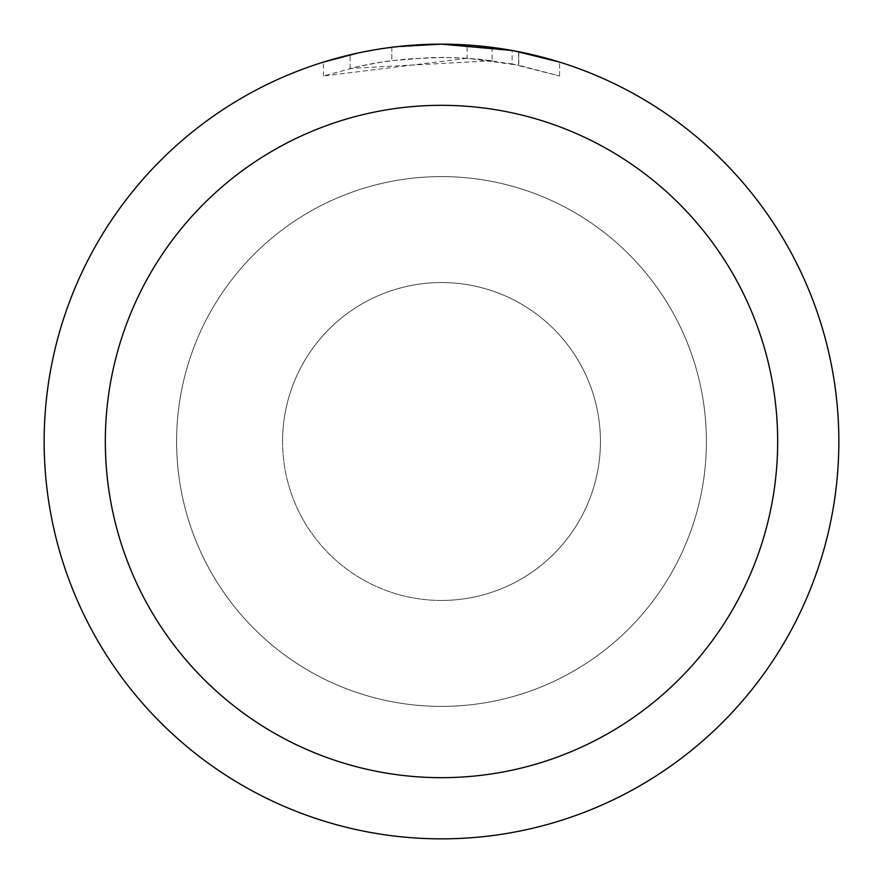 <?xml version="1.0" encoding="UTF-8"?>
<svg xmlns="http://www.w3.org/2000/svg" width="883" height="883" viewBox="0 0 883 883"><rect width="100%" height="100%" fill="white"/><g stroke="black" fill="none" stroke-linecap="round" stroke-linejoin="round"><path stroke-width="0.66" stroke-dasharray="4.42 3.31" d="M282.56 441.5A158.94 158.94 0 0 1 441.5 282.56A158.94 158.94 0 0 1 600.44 441.5A158.94 158.94 0 0 1 441.5 600.44A158.94 158.94 0 0 1 282.56 441.5A158.94 158.94 0 0 1 441.5 282.56A158.94 158.94 0 0 1 600.44 441.5A158.94 158.94 0 0 1 441.5 600.44A158.94 158.94 0 0 1 282.56 441.5M176.6 441.5A264.9 264.9 0 0 1 441.5 176.6A264.9 264.9 0 0 1 706.4 441.5A264.9 264.9 0 0 1 441.5 706.4A264.9 264.9 0 0 1 176.6 441.5A264.889 264.889 0 0 1 441.5 176.611A264.889 264.889 0 0 1 706.389 441.5A264.9 264.9 0 0 1 441.5 706.4A264.9 264.9 0 0 1 176.6 441.5A264.9 264.9 0 0 1 441.5 176.6A264.9 264.9 0 0 1 706.4 441.5A264.889 264.889 0 0 1 441.5 706.389A264.889 264.889 0 0 1 176.611 441.5M44.161 441.5A397.339 397.339 0 0 1 441.5 44.161A397.339 397.339 0 0 1 838.839 441.5A397.339 397.339 0 0 1 441.5 838.839A397.339 397.339 0 0 1 44.161 441.5M467.107 58.278L323.465 75.993L358.741 66.413L382.714 61.92L406.92 58.951L443.465 57.395L467.835 58.3L492.107 60.739L492.107 47.384L449.425 44.227M454.955 44.382L490.429 47.174M414.569 45.066L441.5 44.161A397.35 397.35 0 0 1 838.85 441.5A397.35 397.35 0 0 1 441.5 838.85A397.35 397.35 0 0 1 44.15 441.5A397.35 397.35 0 0 1 441.5 44.15L467.107 45L518.63 51.711L518.63 65.221L467.118 58.245L467.118 44.978M518.619 51.711L513.961 50.817M559.546 62.097L512.074 50.474L512.085 63.94L559.546 75.993L518.619 65.221M492.107 60.739L350.098 68.433A384.105 384.105 0 0 1 391.842 60.618L431.036 57.538L455.319 57.649L479.668 59.293L512.085 63.94M391.842 47.263L391.842 60.618L391.842 47.263A397.35 397.35 0 0 0 350.098 54.801L382.096 48.62M398.553 46.479L396.688 46.689M559.579 75.993L559.579 62.097L559.579 75.993M350.098 68.433L350.098 54.801L350.098 68.433M358.09 53.002L380.75 48.819M391.842 47.274L412.372 45.221M518.63 65.221L518.63 51.711M323.443 75.993L323.443 62.097L339.889 57.362L364.922 51.6L390.264 47.461L415.827 44.978L441.5 44.15L389.403 47.583M441.5 600.44A158.94 158.94 0 0 1 282.56 441.5A158.94 158.94 0 0 1 441.5 282.56A158.94 158.94 0 0 1 600.44 441.5A158.94 158.94 0 0 1 441.5 600.44A158.94 158.94 0 0 1 282.56 441.5A158.94 158.94 0 0 1 441.5 282.56A158.94 158.94 0 0 1 600.44 441.5A158.94 158.94 0 0 1 441.5 600.44M441.5 176.6A264.9 264.9 0 0 1 706.4 441.5A264.9 264.9 0 0 1 441.5 706.4A264.9 264.9 0 0 1 176.6 441.5A264.9 264.9 0 0 1 441.5 176.6A264.9 264.9 0 0 1 706.4 441.5A264.9 264.9 0 0 1 441.5 706.4A264.9 264.9 0 0 1 176.6 441.5A264.9 264.9 0 0 1 441.5 176.6M518.796 51.744L518.796 65.254"/><path stroke-width="1.32" d="M449.425 44.227L454.955 44.382M490.429 47.174L492.107 47.384M512.085 50.474L441.5 44.15A397.35 397.35 0 0 1 838.85 441.5A397.35 397.35 0 0 1 441.5 838.85A397.35 397.35 0 0 1 44.15 441.5A397.35 397.35 0 0 1 441.5 44.15L398.553 46.479M513.961 50.817L559.546 62.097M441.5 105.331A336.169 336.169 0 0 1 777.669 441.5A336.169 336.169 0 0 1 441.5 777.669A336.169 336.169 0 0 1 105.331 441.5A336.169 336.169 0 0 1 441.5 105.331M396.688 46.689L391.842 47.263M323.465 62.097L358.09 53.002M380.75 48.819L391.842 47.274M412.372 45.221L414.569 45.066M382.096 48.62L389.403 47.583"/></g></svg>
